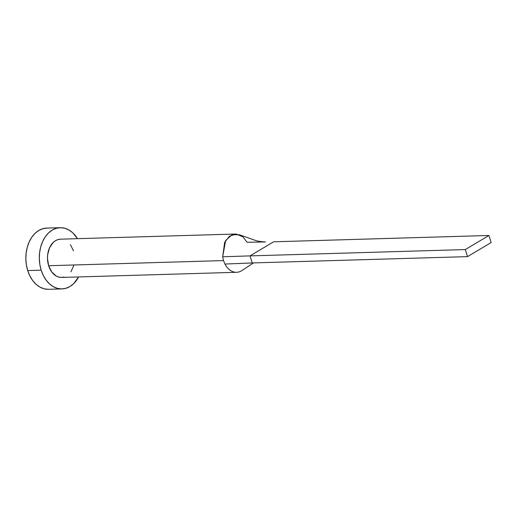 <?xml version="1.0" encoding="UTF-8"?>
<svg xmlns="http://www.w3.org/2000/svg" width="517" height="517" viewBox="0 0 517 517"><rect width="100%" height="100%" fill="white"/><g stroke="black" fill="none" stroke-linecap="round" stroke-linejoin="round"><path stroke-width="0.78" d="M222.704 256.787L224.643 242.331L229.638 236.082L236.327 234.046L242.977 236.928L247.042 242.279L265.512 241.95C261.098 241.756 257.763 241.258 255.508 240.457L239.507 234.776L232.055 234.75L225.619 240.521L222.704 256.787A19.142 13.604 88.3 0 0 223.577 260.581A19.142 13.604 -91.7 0 1 222.704 256.787L250.002 255.889L222.704 256.787M235.448 234.033L60.515 239.171A19.142 13.604 88.3 0 0 48.637 265.719L223.577 260.581L48.637 265.719L47.467 258.403L47.661 254.668L49.567 247.753L53.225 242.447L55.545 240.663L58.078 239.552L60.728 239.171M60.179 227.693L46.717 228.087A30.626 21.766 88.3 0 0 27.718 270.559L41.179 270.165A30.626 21.766 -91.7 0 1 60.179 227.693A30.626 21.766 -91.7 0 1 77.498 238.673L72.703 232.76L68.89 229.955L64.774 228.243L60.521 227.687L56.282 228.307L52.23 230.078L48.52 232.934L45.289 236.767L42.665 241.426L40.753 246.732L39.615 252.483L39.305 258.461L39.835 264.433L41.179 270.165L27.718 270.559A30.626 21.766 88.3 0 0 48.52 289.307L61.975 288.913A30.626 21.766 -91.7 0 1 41.179 270.165L43.286 275.445L46.078 280.065L49.445 283.846L53.257 286.651L57.374 288.363L61.633 288.919L65.866 288.299L69.918 286.528L73.634 283.671L78.623 276.938A30.626 21.766 -91.7 0 1 61.975 288.913M73.776 265.531L70.939 271.761M64.069 277.047L61.426 277.435L58.764 277.086L56.191 276.02L51.7 271.903L48.637 265.719A19.142 13.604 88.3 0 0 61.639 277.435L236.573 272.297A19.142 13.604 -91.7 0 1 224.979 264.051A19.142 13.604 -91.7 0 1 223.577 260.581A19.142 13.604 88.3 0 0 224.979 264.051A19.142 13.604 88.3 0 0 241.937 270.559M70.448 244.703L73.511 250.887M47.06 228.081L42.827 228.701L38.775 230.472L35.059 233.329L31.834 237.161L29.21 241.82L27.291 247.126L26.16 252.878L25.85 258.855L26.38 264.827L27.718 270.559L29.831 275.839L32.623 280.46L35.99 284.24L39.803 287.045L43.919 288.757L48.178 289.313M242.053 270.481A19.142 13.604 -91.7 0 1 236.573 272.297M252.212 262.946L224.979 264.051L252.212 262.946L250.002 255.889L273.635 241.801L488.94 235.481L465.306 249.569L250.002 255.889L273.635 241.801L488.94 235.481L465.306 249.569L467.523 256.626L252.212 262.946L250.002 255.889L465.306 249.569L467.523 256.626L491.15 242.538L488.94 235.481L491.15 242.538L467.523 256.626L252.212 262.946M242.014 270.507L253.485 262.907"/></g></svg>
